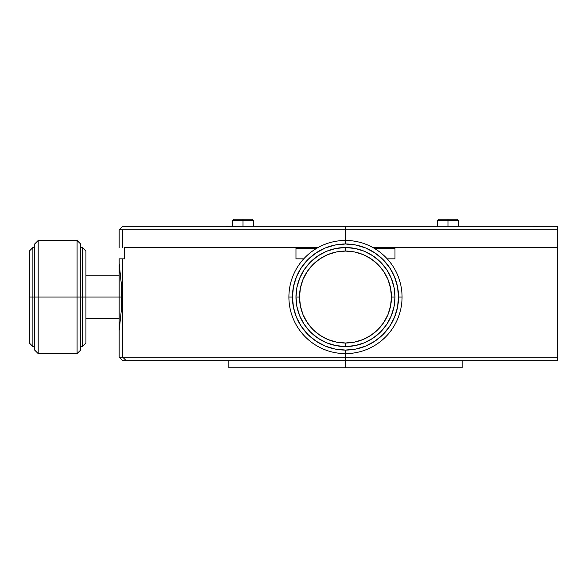 <?xml version="1.0" encoding="UTF-8"?>
<svg xmlns="http://www.w3.org/2000/svg" width="587" height="587" viewBox="0 0 587 587"><rect width="100%" height="100%" fill="white"/><g stroke="black" fill="none" stroke-linecap="round" stroke-linejoin="round"><path stroke-width="0.88" d="M391.221 315.982L394.038 306.693L394.985 297.037A49.506 49.506 0 0 1 345.479 346.543A49.506 49.506 0 0 1 295.973 297.037L299.509 297.037L300.397 306.003L303.009 314.625L307.258 322.579L312.974 329.542L319.944 335.258L327.891 339.506L336.512 342.126L345.479 343.006L354.453 342.126L363.074 339.506L371.021 335.258L377.984 329.542L383.707 322.579L387.948 314.625L390.568 306.003L391.448 297.037L390.568 288.07L387.948 279.441L383.707 271.495L377.984 264.532L371.021 258.816L363.074 254.567L354.453 251.948L345.479 251.067L336.512 251.948L327.891 254.567L319.944 258.816L312.974 264.532L307.258 271.495L303.009 279.441L300.397 288.07L299.509 297.037A45.969 45.969 0 0 1 345.479 251.067L345.479 247.531A49.506 49.506 0 0 1 394.985 297.037L391.448 297.037A45.969 45.969 0 0 1 345.479 343.006A45.969 45.969 0 0 1 299.509 297.037L295.973 297.037A49.506 49.506 0 0 1 345.479 247.531A49.506 49.506 0 0 0 295.973 297.037A49.506 49.506 0 0 0 345.479 346.543L345.479 343.006L345.479 346.543A49.506 49.506 0 0 0 394.985 297.037A49.506 49.506 0 0 0 345.479 247.531L345.479 251.067A45.969 45.969 0 0 1 391.448 297.037L394.985 297.037L394.038 306.693L391.221 315.982L386.642 324.538L380.486 332.044L372.987 338.2L364.424 342.771L355.142 345.589L345.479 346.543L335.823 345.589L326.533 342.771L317.978 338.2L310.472 332.044L304.315 324.538L299.744 315.982L296.927 306.693L295.973 297.037L296.927 287.381L299.744 278.091L304.315 269.536L310.472 262.029L317.978 255.873L326.533 251.302L335.823 248.484L345.479 247.531L355.142 248.484L364.424 251.302L372.987 255.873L380.486 262.029L386.642 269.536L391.221 278.091L394.038 287.381L394.985 297.037L394.038 287.381L391.221 278.091M345.479 243.994L335.133 245.014L325.183 248.03L316.011 252.931L307.977 259.527L301.38 267.569L296.479 276.741L293.456 286.691L292.436 297.037L293.456 307.383L296.479 317.332L301.38 326.504L307.977 334.546L316.011 341.142L325.183 346.044L335.133 349.06L345.479 350.079L355.832 349.06L365.782 346.044L374.954 341.142L382.988 334.546L389.585 326.504L394.486 317.332L397.502 307.383L398.522 297.037L397.502 286.691L394.486 276.741L389.585 267.569L382.988 259.527L374.954 252.931L365.782 248.03L355.832 245.014L345.479 243.994L345.479 240.457A56.579 56.579 0 0 0 288.899 297.037L292.436 297.037A53.043 53.043 0 0 1 345.479 243.994A53.043 53.043 0 0 1 398.522 297.037A53.043 53.043 0 0 1 345.479 350.079A53.043 53.043 0 0 1 292.436 297.037L288.899 297.037A56.579 56.579 0 0 1 345.479 240.457L345.479 243.994M345.479 353.616L345.479 350.079L345.479 353.616A56.579 56.579 0 0 0 402.058 297.037L398.522 297.037L402.058 297.037A56.579 56.579 0 0 0 345.479 240.457A56.579 56.579 0 0 1 402.058 297.037A56.579 56.579 0 0 1 345.479 353.616A56.579 56.579 0 0 1 288.899 297.037A56.579 56.579 0 0 0 345.479 353.616L345.479 357.153L345.479 353.616M299.744 278.091L296.927 287.381L295.973 297.037L296.927 306.693L299.744 315.982M310.472 332.044L317.978 338.2M326.533 342.771L335.823 345.589L345.479 346.543L355.142 345.589L364.424 342.771M364.424 251.302L355.142 248.484L345.479 247.531L335.823 248.484L326.533 251.302M85.929 318.249L119.168 318.249L85.929 318.249M121.318 284.409L121.678 297.037L85.929 297.037L121.678 297.037L121.245 310.897L119.168 330.628L119.168 265.339L119.168 328.735M85.929 275.817L119.168 275.817L85.929 275.817M80.624 247.531L82.393 247.531L80.624 247.531M32.887 297.037L32.887 346.543L34.655 346.543L32.887 346.543L29.35 343.006L29.35 251.067L32.887 247.531L32.887 297.037L34.655 297.037L29.35 297.037L29.35 343.006L32.887 346.543L32.887 247.531L34.655 247.531L32.887 247.531L29.35 251.067L29.35 297.037L32.887 297.037M34.655 350.079L34.655 243.994L38.192 240.457L77.088 240.457L38.192 240.457L34.655 243.994L34.655 350.079L38.192 353.616L34.655 350.079M38.192 297.037L34.655 297.037L38.192 297.037L38.192 240.457L38.192 353.616L38.192 297.037L77.088 297.037L38.192 297.037M80.624 243.994L80.624 350.079L77.088 353.616L77.088 240.457L80.624 243.994L77.088 240.457L77.088 353.616L38.192 353.616L77.088 353.616L80.624 350.079L80.624 297.037L77.088 297.037L80.624 297.037L80.624 243.994M85.929 251.067L85.929 343.006L82.393 346.543L82.393 297.037L80.624 297.037L82.393 297.037L82.393 247.531L85.929 251.067L82.393 247.531L82.393 346.543L80.624 346.543L82.393 346.543L85.929 343.006L85.929 297.037L82.393 297.037L85.929 297.037L85.929 251.067M295.973 248.235L316.848 248.235L295.973 248.235M374.11 248.235L394.985 248.235L374.11 248.235M295.973 258.845L295.973 247.531L124.649 247.531L295.973 247.531L295.973 258.845L303.736 258.845M387.229 258.845L394.985 258.845L394.985 247.531L557.65 247.531L394.985 247.531L394.985 258.845M119.22 258.845L124.649 258.845L122.734 258.845L122.734 357.153L557.65 357.153L557.65 226.311L539.71 226.311L536.98 226.861L533.157 226.311L236.37 226.311L230.581 226.861L225.452 226.311L122.705 226.311L119.168 229.847L122.705 226.311L236.37 226.311L230.581 226.861L225.452 226.311L345.479 226.311L345.479 229.847L119.168 229.847L122.734 229.847L122.734 247.531L122.734 229.847L345.479 229.847L345.479 226.311L539.967 226.311M124.649 247.531L124.649 258.845L124.649 247.531M119.168 265.339L121.245 283.176L121.678 297.037L121.245 310.897L119.168 330.628L119.168 357.153L122.734 357.153L126.212 360.689L345.479 360.689L345.479 357.153L119.183 357.153M121.245 283.176L119.168 263.446L119.168 258.845L122.734 258.845L122.734 357.153L126.212 360.689L122.705 360.689L345.479 360.689L345.479 367.755L462.174 367.755L462.174 360.689L462.174 367.755L345.479 367.755L345.479 360.689L557.65 360.689L557.65 357.153L345.479 357.153L345.479 360.689L557.65 360.689L557.65 247.531L372.87 247.531L557.65 247.531L557.65 226.311L533.157 226.311L536.98 226.861M318.088 247.531L293.339 247.531M345.479 240.457L345.479 229.847L557.65 229.847L345.479 229.847L345.479 240.457M345.479 367.755L228.791 367.755L228.791 360.689L228.791 367.755L345.479 367.755M233.773 219.245L252.161 219.245L233.773 219.245L232.357 220.653L242.967 220.653L242.967 219.245L242.967 220.653L253.569 220.653L252.161 219.245L253.569 220.653L253.569 226.311L253.569 220.653L242.967 220.653L242.967 226.311L242.967 220.653L232.357 220.653L233.773 219.245M232.357 220.653L232.357 226.311L232.357 220.653M438.805 219.245L457.192 219.245L458.608 220.653L457.192 219.245L438.805 219.245L437.388 220.653L438.805 219.245M447.998 220.653L447.998 219.245L447.998 220.653L458.608 220.653L458.608 226.311L458.608 220.653L437.388 220.653L447.998 220.653L447.998 226.311L447.998 220.653M437.388 220.653L437.388 226.311L437.388 220.653M122.705 360.689L119.168 357.153M119.168 229.847L119.168 247.531"/></g></svg>
